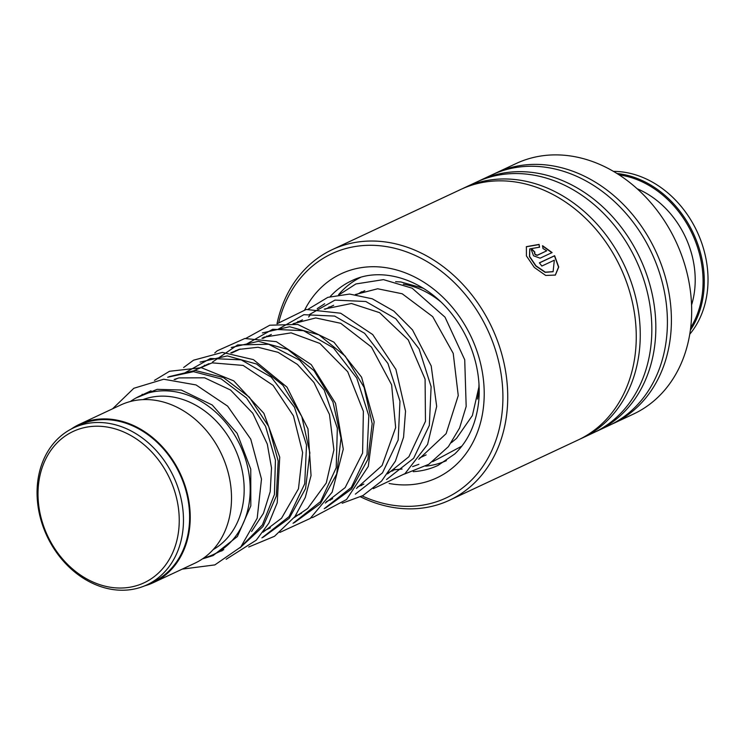 <?xml version="1.0" encoding="UTF-8"?>
<svg xmlns="http://www.w3.org/2000/svg" width="745" height="745" viewBox="0 0 745 745"><rect width="100%" height="100%" fill="white"/><g stroke="black" fill="none" stroke-linecap="round" stroke-linejoin="round"><path stroke-width="1.12" d="M172.402 484.818A83.58 67.441 -115.1 0 0 78.309 429.344A83.58 67.441 -115.1 0 0 44.849 529.434A83.58 67.441 -115.1 0 0 138.952 584.9A83.58 67.441 -115.1 0 0 172.402 484.818M176.379 483.235A86.634 69.909 -115.1 0 0 73.522 427.9A86.634 69.909 -115.1 0 0 44.151 529.481A86.634 69.909 -115.1 0 0 147.007 584.816A86.634 69.909 -115.1 0 0 176.379 483.235M147.007 584.816L153.163 581.938A86.634 69.909 -115.1 0 0 182.525 480.357A86.634 69.909 -115.1 0 0 79.668 425.022L73.522 427.9M203.692 558.033A87.361 70.496 -115.1 0 0 213.433 554.513A87.361 70.496 -115.1 0 0 243.047 452.075A87.361 70.496 -115.1 0 0 139.334 396.275A87.361 70.496 -115.1 0 0 130.384 401.508M213.144 549.624A82.993 66.975 -115.1 0 0 237.376 454.338A82.993 66.975 -115.1 0 0 142.891 399.627M144.558 585.896A87.361 70.496 -115.1 0 0 153.47 582.59L194.743 563.267A87.361 70.496 -115.1 0 0 224.357 460.829A87.361 70.496 -115.1 0 0 120.634 405.029L79.361 424.361A87.361 70.496 -115.1 0 0 71.129 429.092M153.47 582.59A87.361 70.496 -115.1 0 0 183.084 480.162A87.361 70.496 -115.1 0 0 79.361 424.361M362.21 495.956A134.836 108.807 -115.1 0 0 469.611 481.931A134.836 108.807 -115.1 0 0 469.48 299.797A134.836 108.807 -115.1 0 0 308.365 269.709A134.836 108.807 -115.1 0 0 278.863 322.185M277 323.758A138.328 111.62 64.9 0 1 308.151 266.086A138.328 111.62 64.9 0 1 332.186 249.677A138.328 111.62 64.9 0 1 483.477 311.745A138.328 111.62 64.9 0 1 473.569 483.803A138.328 111.62 64.9 0 1 449.524 500.212A138.328 111.62 64.9 0 1 360.524 496.831M611.189 424.473A138.328 111.62 -115.1 0 0 613.2 423.56L633.474 414.062A138.328 111.62 -115.1 0 0 657.518 397.653A138.328 111.62 -115.1 0 0 667.418 225.595A138.328 111.62 -115.1 0 0 516.136 163.528L495.863 173.026A138.328 111.62 -115.1 0 0 493.879 173.985M449.524 500.212L578.055 440.016A138.328 111.62 -115.1 0 0 602.09 423.616A138.328 111.62 -115.1 0 0 611.999 251.549A138.328 111.62 -115.1 0 0 460.717 189.481L332.186 249.677M580.038 439.056A138.328 111.62 -115.1 0 0 582.05 438.144A138.328 111.62 -115.1 0 0 606.095 421.745A138.328 111.62 -115.1 0 0 615.994 249.677A138.328 111.62 -115.1 0 0 464.712 187.61A138.328 111.62 -115.1 0 0 462.729 188.569M582.05 438.144L593.625 432.724A138.328 111.62 -115.1 0 0 617.67 416.315A138.328 111.62 -115.1 0 0 627.579 244.258A138.328 111.62 -115.1 0 0 476.288 182.19L464.712 187.61M595.609 431.765A138.328 111.62 -115.1 0 0 597.62 430.852A138.328 111.62 -115.1 0 0 621.665 414.444A138.328 111.62 -115.1 0 0 631.574 242.386A138.328 111.62 -115.1 0 0 480.283 180.318A138.328 111.62 -115.1 0 0 478.299 181.277M597.62 430.852L609.205 425.432A138.328 111.62 -115.1 0 0 633.241 409.024A138.328 111.62 -115.1 0 0 643.149 236.957A138.328 111.62 -115.1 0 0 491.868 174.898L480.283 180.318M613.2 423.56A138.328 111.62 -115.1 0 0 637.245 407.152A138.328 111.62 -115.1 0 0 647.144 235.085A138.328 111.62 -115.1 0 0 495.863 173.026M532.116 249.23A138.328 111.62 -115.1 0 1 534.854 252.136C534.342 253.775 535.227 254.771 537.518 255.116L546.728 250.804L542.984 248.523L542.602 245.72L552.101 252.564L540.125 258.18L533.532 255.796L531.343 249.864L532.116 249.23L531.269 249.966M539.101 244.416L539.52 247.182L529.816 248.895L529.63 256.457L535.99 265.835L545.312 272.176L553.107 271.646L554.327 260.201L541.839 266.049A138.328 111.62 -115.1 0 0 539.371 262.845L554.634 255.703L558.731 267.036L555.37 275.063L545.712 275.454L534.323 267.464L526.417 255.926L526.398 246.651L539.101 244.416L539.361 247.377M529.742 248.998L529.481 256.643L535.823 266.002L545.135 272.325L553.014 271.72M539.427 262.911L554.466 255.87L558.545 267.101L555.276 275.129M526.324 246.753L538.961 244.611M546.728 250.804L537.359 255.302C535.068 254.958 534.184 253.961 534.696 252.322M542.453 245.906L551.933 252.741M534.649 252.276A138.03 111.387 -115.1 0 0 531.967 249.426M359.248 293.279A88.087 71.082 64.9 0 1 361.763 291.668M446.367 460.68A101.199 81.661 64.9 0 1 425.665 466.147M338.575 294.685A101.199 81.661 64.9 0 1 360.533 277.41M403.324 284.171A88.087 71.082 64.9 0 1 440.314 301.436M478.988 384.02A88.087 71.082 64.9 0 1 477.48 399.096M689.758 334.235A96.096 77.545 -115.1 0 0 658.785 186.054A96.096 77.545 -115.1 0 0 613.489 171.397M690.699 327.651A95.23 76.847 -115.1 0 0 654.296 188.736A95.23 76.847 -115.1 0 0 619.151 174.889M617 173.52A96.096 77.545 64.9 0 1 655.051 187.805A96.096 77.545 64.9 0 1 690.373 330.184M637.124 188.736A85.908 69.322 64.9 0 1 651.195 196.345A85.908 69.322 64.9 0 1 691.574 304.984M240.784 546.998L262.38 524.918L274.411 494.559L275.436 460.112L265.574 426.354L246.493 397.979L221.181 378.879L193.504 371.662L167.681 377.221L193.504 371.662L221.181 378.879L246.493 397.979L265.574 426.354L275.436 460.112L274.411 494.559L262.38 524.918L240.784 546.998M261.914 537.89L289.041 516.639L304.724 483.756L306.521 445.007L294.48 407.236L271.171 377.091L241.203 359.854L210.379 358.466L184.667 372.994L210.379 358.466L241.203 359.854L271.171 377.091L294.48 407.236L306.521 445.007L304.724 483.756L289.041 516.639L261.914 537.89M293.055 523.297L320.611 501.515L336.209 467.739L337.336 428.133L324.177 389.961L299.62 360.198L268.694 344.264L237.608 344.954L212.632 361.949L237.608 344.954L268.694 344.264L299.62 360.198L324.177 389.961L337.336 428.133L336.209 467.739L320.611 501.515L293.055 523.297M298.363 514.739L299.341 514.683L298.363 514.739M324.224 508.705L351.342 487.454L367.024 454.571L368.822 415.822L356.781 378.05L333.471 347.915L303.504 330.678L272.679 329.29L246.968 343.817L272.679 329.29L303.504 330.678L333.471 347.915L356.781 378.05L368.822 415.822L367.024 454.571L351.342 487.454L324.224 508.705M329.513 500.146L330.491 500.1L329.513 500.146M355.356 494.121L382.483 472.879L398.175 439.997L399.972 401.248L387.94 363.476L364.631 333.332L334.663 316.085L303.839 314.697L278.118 329.225L303.839 314.697L334.663 316.085L364.631 333.332L387.94 363.476L399.972 401.248L398.175 439.997L382.483 472.879L355.356 494.121M360.664 485.554L361.642 485.507L360.664 485.554M386.534 479.529L413.652 458.277L429.334 425.395L431.122 386.646L419.081 348.874L395.772 318.73L365.804 301.502L334.98 300.105L309.277 314.632L334.98 300.105L365.804 301.502L395.772 318.73L419.081 348.874L431.122 386.646L429.334 425.395L413.652 458.277L386.534 479.529M391.814 470.97L392.801 470.915L391.814 470.97M413.261 471.66A101.925 82.248 -115.1 0 0 437.986 465.42L454.739 453.984C468.065 441.236 476.008 424.054 478.597 402.458C479.938 389.84 479.054 376.933 475.953 363.728C471.846 346.704 464.591 331.153 454.189 317.072C427.416 280.148 382.427 265.332 351.519 280.818A101.925 82.248 -115.1 0 0 333.807 292.906A101.925 82.248 -115.1 0 0 330.203 296.566M304.798 309.724A112.7 90.946 64.9 0 1 321.598 287.132A112.7 90.946 64.9 0 1 456.266 312.276A112.7 90.946 64.9 0 1 456.378 464.517A112.7 90.946 64.9 0 1 389.104 483.477M239.974 547.882L263.022 526.519L276.33 496.105L278.192 461.034L268.628 426.382L249.333 397.169L223.481 377.603L195.181 370.47L168.947 376.691M263.134 537.266L289.218 518.278L305.562 488.599L309.873 452.83L301.799 416.52L282.932 385.305L256.606 364.026L227.327 355.905L200.088 362.107M294.294 522.683L320.369 503.685L336.712 474.016L341.024 438.246L332.95 401.937L314.092 370.721L287.766 349.433L258.487 341.312L231.248 347.505M325.444 508.09L351.519 489.093L367.862 459.423L372.183 423.654L364.1 387.344L345.233 356.129L318.907 334.84L289.628 326.729L262.389 332.922M324.699 303.746L317.202 308.626M310.758 314.539L308.588 317.007M394.319 469.797L402.104 469.033M412.59 466.621L418.886 464.321M364.799 290.68L356.334 294.647M333.648 305.273L325.183 309.231M302.498 319.856L294.033 323.824M271.338 334.449L262.883 338.416M240.197 349.033L231.732 353M209.038 363.625L194.445 370.461M177.897 378.218L175.028 379.559M151.03 390.799L139.334 396.275M426.131 454.897L419.77 457.877M394.98 469.48L388.62 472.47M363.83 484.073L357.47 487.053M332.68 498.666L326.319 501.646M301.52 513.258L295.169 516.229M270.37 527.842L264.019 530.822M223.789 549.661L213.433 554.513M395.623 281.685L400.894 281.973L423.318 288.268M479.1 386.199L472.377 415.552L456.527 438.367L451.34 442.698M220.101 551.384L222.131 550.779M251.596 531.483L263.423 513.361L270.212 491.681L271.515 467.99L267.297 444.085L252.76 413.242L230.577 390.045L204.568 377.799L178.986 377.911L174.134 379.466M263.004 532.209L281.554 518.213L298.466 488.804L302.619 452.569L293.474 415.906L273.098 385.379L243.149 365.423L212.111 362.852L195.525 369.958M294.154 517.626L307.62 508.537L326.273 482.983L333.909 449.896L329.476 414.49L313.971 382.502L297.376 364.389L278.099 352.338L258.031 347.263L239.033 349.386L230.782 352.879M325.304 503.033L345.159 487.603L362.601 453.062L363.374 411.315L347.729 371.755L319.875 343.436L291.127 332.857L264.196 337.14L261.933 338.286M356.455 488.441L382.111 465.485L395.66 427.583L391.619 384.774L371.457 347.068L340.716 323.302L315.768 317.938L293.083 323.703M387.605 473.857L408.884 456.76L425.469 421.325L425.088 379.177L408.269 339.934L379.578 312.658L351.444 303.494L324.233 309.11M418.755 459.265L446.125 433.646L458.25 395.576L453.221 353.372L432.715 316.653L402.188 293.763L377.668 288.771L355.384 294.517M135.851 398.053L157.176 389.337L181.24 390.026L212.25 405.01L237.133 433.348L250.758 469.145L250.814 505.874L237.376 536.53L213.098 555.574L202.454 558.899M112.57 408.809L133.83 388.275L163.695 379.233L196.037 384.932L227.616 406.127L250.758 439.159L261.495 479.1L257.193 518.231L240.812 546.97L214.867 564.906L182.255 569.115M226.145 559.271L256.271 540.162L268.889 523.111L277.233 502.782L279.729 457.169L263.87 413.298L233.744 380.872L201.355 367.704L169.506 371.28L154.466 380.369M142.258 394.273L141.69 395.176M248.709 547.016L274.495 536.298L294.871 516.639L305.282 497.455L311.047 475.552L307.983 428.897L286.983 387.121L253.421 359.639L222.373 352.394L193.532 360.208L183.633 367.518M279.859 532.424L310.209 518.455L332.149 492.184L343.268 449.151L335.52 403.287L311.252 364.622L276.33 341.657L244.835 338.5L217.223 350.802L214.774 352.925M204.502 365.19L203.99 365.991M311 517.84L312.881 517.421L346.546 499.495L368.291 466.417L374.148 421.828L361.576 377.194L333.946 342.178L297.739 324.438L269.792 325.211L245.934 338.342M235.643 350.597L235.131 351.407M342.16 503.238L362.917 495.574L381.561 481.084L395.409 461.146L403.557 437.268L405.531 411.184L395.893 369.38L372.696 334.552L340.688 313.226L306.223 309.464L277.084 323.749M266.803 336.004L266.291 336.815M373.31 488.655L404.991 473.643L427.574 444.448L436.682 406.388L431.197 365.916L412.497 329.905L393.844 311.093L372.258 298.792L349.573 294.061L327.8 297.357L308.244 309.156M297.953 321.421L297.441 322.222M404.461 474.062L428.748 464.321L448.406 446.637L459.581 428.003L466.174 406.425L464.722 359.779L445.016 317.156L412.143 288.194L383.47 279.626L355.896 283.957L339.385 294.573M329.15 306.81L328.638 307.62M461.863 446.115L432.677 461.686"/></g></svg>
